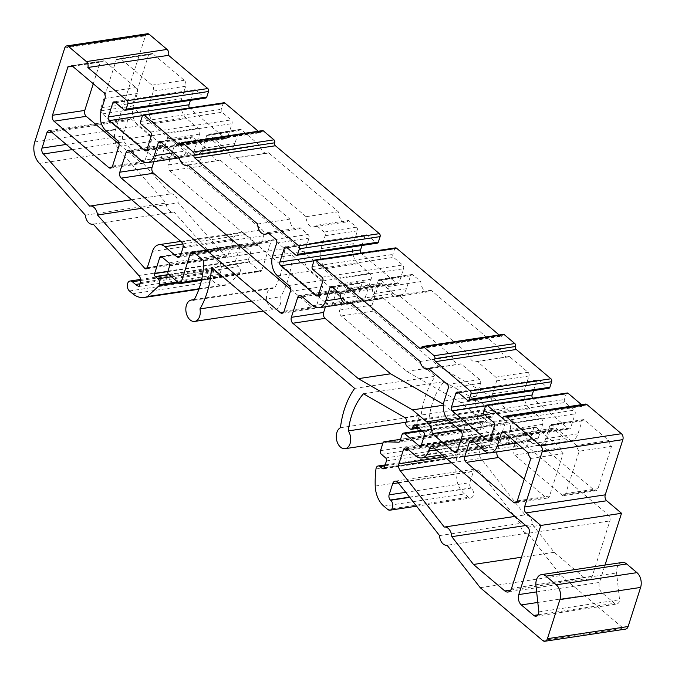 <?xml version="1.0" encoding="UTF-8"?>
<svg xmlns="http://www.w3.org/2000/svg" width="675" height="675" viewBox="0 0 675 675"><rect width="100%" height="100%" fill="white"/><g stroke="black" fill="none" stroke-linecap="round" stroke-linejoin="round"><path stroke-width="0.51" stroke-dasharray="3.38 2.53" d="M622.156 562.477A10.825 7.121 -98.6 0 0 617.169 567.599A10.825 7.121 -98.6 0 0 616.587 572.948L619.549 599.746A5.417 3.561 81.4 0 1 616.748 604.049A5.417 3.561 81.4 0 1 614.478 603.29L602.033 592.768A7.577 4.987 81.4 0 1 599.467 582.424L605.011 565.059M535.891 585.107L616.587 572.948M363.471 393.761L444.167 381.603L485.401 405.371A2.708 1.78 81.4 0 1 486.92 409.396L486.633 410.282A2.708 1.78 -98.6 0 0 487.553 413.977L490.852 416.762A2.708 1.78 -98.6 0 0 491.991 417.142A2.708 1.78 -98.6 0 0 493.231 415.859L493.822 414.02A2.708 1.78 81.4 0 1 495.07 412.737A2.708 1.78 81.4 0 1 496.201 413.117L504.107 419.799A2.708 1.78 81.4 0 1 505.027 423.495L502.09 432.7A2.708 1.78 81.4 0 1 500.842 433.983A2.708 1.78 81.4 0 1 499.702 433.603L485.198 421.335A2.708 1.78 -98.6 0 0 484.068 420.955A2.708 1.78 -98.6 0 0 482.819 422.238L480.735 428.76A2.708 1.78 81.4 0 1 479.495 430.043A2.708 1.78 81.4 0 1 479.275 430.051L465.092 429.595A2.708 1.78 -98.6 0 0 464.881 429.604A2.708 1.78 -98.6 0 0 463.632 430.886L461.211 438.488A2.708 1.78 -98.6 0 0 462.122 442.184L466.408 445.812A2.168 1.426 81.4 0 1 467.142 448.765L464.94 455.667A2.168 1.426 81.4 0 1 463.944 456.688A2.168 1.426 81.4 0 1 463.033 456.393L460.688 454.402A4.328 2.843 -98.6 0 0 458.873 453.803A4.328 2.843 -98.6 0 0 456.874 455.853A4.328 2.843 -98.6 0 0 456.671 456.798A77.65 51.047 -98.6 0 0 455.929 473.892A21.659 14.234 -98.6 0 0 464.484 493.948L468.425 497.281A5.417 3.561 -98.6 0 0 470.694 498.032A5.417 3.561 -98.6 0 0 473.479 493.872A5.417 3.561 -98.6 0 0 471.361 488.076L471.099 487.856A3.788 2.489 81.4 0 1 469.817 482.684L473.369 471.53A5.417 3.561 81.4 0 1 475.867 468.965A5.417 3.561 81.4 0 1 478.82 470.433L520.231 523.437A9.205 6.05 -98.6 0 0 527.732 533.098A9.205 6.05 -98.6 0 0 527.774 533.09L560.933 575.53L623.362 628.332A5.417 3.561 -98.6 0 0 625.632 629.092M147.445 33.75A4.328 2.843 -98.6 0 0 145.446 35.8L115.45 129.794A16.242 10.682 -98.6 0 0 120.167 151.251L166.033 203.023A9.205 6.05 -98.6 0 0 173.492 212.085A9.205 6.05 -98.6 0 0 173.964 211.975L219.459 263.334A5.417 3.561 81.4 0 1 221.029 270.481L219.822 274.286A17.229 11.323 81.4 0 1 216.27 272.312L213.064 269.595A5.417 3.561 -98.6 0 0 210.794 268.844A5.417 3.561 -98.6 0 0 208.297 271.409A5.417 3.561 -98.6 0 0 210.127 278.792L213.427 281.585A28.063 18.444 -98.6 0 0 224.977 285.297A28.063 18.444 -98.6 0 0 228.125 284.377L239.861 273.459L240.157 272.54A4.328 2.843 -98.6 0 0 238.688 266.625L236.056 264.389A2.168 1.426 81.4 0 1 235.322 261.436L240.46 245.337A2.168 1.426 81.4 0 1 241.456 244.308A2.168 1.426 81.4 0 1 242.367 244.612L249.623 250.746A2.168 1.426 81.4 0 1 250.358 253.707L248.594 259.225A2.168 1.426 -98.6 0 0 249.328 262.178L259.883 271.114A2.168 1.426 -98.6 0 0 260.795 271.418A2.168 1.426 -98.6 0 0 261.79 270.388L270.911 241.819A4.328 2.843 81.4 0 1 272.902 239.768A4.328 2.843 81.4 0 1 274.725 240.376L284.47 248.619A71.28 46.862 81.4 0 1 274.539 288.09A10.825 7.121 -98.6 0 0 272.135 287.845A10.825 7.121 -98.6 0 0 267.148 292.975A10.825 7.121 -98.6 0 0 268.177 304.29A10.825 7.121 -98.6 0 0 275.366 309.268A10.825 7.121 -98.6 0 0 280.344 304.138A10.825 7.121 -98.6 0 0 280.657 296.738A83.194 54.692 -98.6 0 0 292.241 255.192L435.358 376.253A83.194 54.692 -98.6 0 0 425.09 397.153A83.194 54.692 -98.6 0 0 421.132 415.564A10.825 7.121 -98.6 0 0 417.597 420.23A10.825 7.121 -98.6 0 0 418.618 431.544A10.825 7.121 -98.6 0 0 425.807 436.523A10.825 7.121 -98.6 0 0 430.793 431.392A10.825 7.121 -98.6 0 0 428.996 418.745A71.28 46.862 81.4 0 1 432.346 403.287A71.28 46.862 81.4 0 1 444.167 381.603M406.012 422.212L428.996 418.745M340.436 427.722L421.132 415.564M251.488 301.134L280.657 296.738M398.782 295.11A9.205 6.05 81.4 0 1 396.065 296.663A9.205 6.05 81.4 0 1 388.555 286.462L380.641 279.762A2.708 1.78 -98.6 0 0 379.502 279.382A2.708 1.78 -98.6 0 0 378.253 280.665L374.144 293.549A14.622 9.61 81.4 0 1 367.411 300.468A14.622 9.61 81.4 0 1 361.268 298.434L349.886 288.799A4.328 2.843 -98.6 0 0 348.072 288.2A4.328 2.843 -98.6 0 0 346.073 290.25L339.761 310.027A4.328 2.843 -98.6 0 0 341.229 315.942L406.747 371.36L460.924 402.587L475.065 414.543A14.622 9.61 81.4 0 1 480.71 426.33L502.158 444.471A4.328 2.843 -98.6 0 0 503.972 445.078A4.328 2.843 -98.6 0 0 505.972 443.028L510.376 429.224A4.328 2.843 -98.6 0 0 508.908 423.309L497.526 413.682A14.622 9.61 81.4 0 1 492.581 393.727L496.69 380.852A2.708 1.78 -98.6 0 0 495.779 377.156L477.124 361.378A9.205 6.05 81.4 0 1 475.833 361.8A9.205 6.05 81.4 0 1 468.577 354.139L398.782 295.11L431.055 290.242A9.205 6.05 81.4 0 1 428.347 291.802A9.205 6.05 81.4 0 1 420.837 281.593L412.914 274.894A2.708 1.78 -98.6 0 0 411.775 274.523A2.708 1.78 -98.6 0 0 410.535 275.797L406.418 288.681A14.622 9.61 81.4 0 1 399.693 295.599A14.622 9.61 81.4 0 1 393.55 293.566L382.168 283.939A4.328 2.843 -98.6 0 0 380.346 283.331A4.328 2.843 -98.6 0 0 378.354 285.39L372.043 305.168A4.328 2.843 -98.6 0 0 373.503 311.082L439.02 366.5L493.197 397.718L507.338 409.683A14.622 9.61 81.4 0 1 512.983 421.47L534.431 439.611A4.328 2.843 -98.6 0 0 536.254 440.21A4.328 2.843 -98.6 0 0 538.245 438.159L542.649 424.364A4.328 2.843 -98.6 0 0 541.19 418.449L529.808 408.822A14.622 9.61 81.4 0 1 524.863 388.868L528.972 375.983A2.708 1.78 -98.6 0 0 528.053 372.288L509.406 356.51A9.205 6.05 81.4 0 1 508.115 356.94A9.205 6.05 81.4 0 1 500.85 349.279L431.055 290.242M388.555 286.462L420.837 281.593M406.747 371.36L439.02 366.5M460.924 402.587L493.197 397.718M480.71 426.33L512.983 421.47M477.124 361.378L509.406 356.51M468.577 354.139L500.85 349.279M594.169 490.143A4.328 2.843 -98.6 0 0 595.991 490.742A4.328 2.843 -98.6 0 0 597.983 488.692L611.508 446.318A9.205 6.05 81.4 0 1 608.732 440.53L584.474 420.01A2.708 1.78 -98.6 0 0 583.335 419.631A2.708 1.78 -98.6 0 0 582.086 420.913L577.977 433.797A14.622 9.61 81.4 0 1 571.252 440.716A14.622 9.61 81.4 0 1 565.11 438.682L553.728 429.055A4.328 2.843 -98.6 0 0 551.905 428.448A4.328 2.843 -98.6 0 0 549.914 430.498L545.51 444.302A4.328 2.843 -98.6 0 0 546.969 450.217L594.169 490.143L561.895 495.003A4.328 2.843 -98.6 0 0 563.709 495.61A4.328 2.843 -98.6 0 0 565.709 493.56L579.226 451.187L611.508 446.318M579.226 451.187A9.205 6.05 81.4 0 1 576.458 445.399L608.732 440.53M576.458 445.399L552.192 424.87A2.708 1.78 -98.6 0 0 551.053 424.499A2.708 1.78 -98.6 0 0 549.813 425.782L545.695 438.657A14.622 9.61 81.4 0 1 538.971 445.584A14.622 9.61 81.4 0 1 532.828 443.542L521.446 433.915A4.328 2.843 -98.6 0 0 519.623 433.316A4.328 2.843 -98.6 0 0 517.632 435.367L513.228 449.162A4.328 2.843 -98.6 0 0 514.696 455.077L561.895 495.003M148.787 54.329A4.328 2.843 -98.6 0 0 148.593 54.818L133.178 103.123A4.328 2.843 -98.6 0 0 134.646 109.038L189.413 155.36A4.328 2.843 -98.6 0 0 191.236 155.967A4.328 2.843 -98.6 0 0 193.227 153.917L199.538 134.131A4.328 2.843 -98.6 0 0 198.07 128.216L186.688 118.589A14.622 9.61 81.4 0 1 181.752 98.634L185.709 86.214A4.328 2.843 -98.6 0 0 184.25 80.3L152.55 53.494A9.205 6.05 81.4 0 1 150.483 54.43A9.205 6.05 81.4 0 1 148.787 54.329L116.513 59.189A4.328 2.843 -98.6 0 0 116.319 59.687L100.904 107.983A4.328 2.843 -98.6 0 0 102.364 113.898L157.132 160.228A4.328 2.843 -98.6 0 0 158.954 160.827A4.328 2.843 -98.6 0 0 160.945 158.777L167.257 138.999A4.328 2.843 -98.6 0 0 165.797 133.085L154.415 123.457A14.622 9.61 81.4 0 1 149.47 103.503L153.436 91.083A4.328 2.843 -98.6 0 0 151.968 85.168L120.268 58.354L152.55 53.494M120.268 58.354A9.205 6.05 81.4 0 1 118.209 59.29A9.205 6.05 81.4 0 1 116.513 59.189M241.363 129.777A2.708 1.78 -98.6 0 0 240.224 129.406A2.708 1.78 -98.6 0 0 238.975 130.688L234.866 143.564A14.622 9.61 81.4 0 1 228.133 150.491A14.622 9.61 81.4 0 1 221.991 148.449L210.608 138.822A4.328 2.843 -98.6 0 0 208.794 138.223A4.328 2.843 -98.6 0 0 206.795 140.273L200.483 160.051A4.328 2.843 -98.6 0 0 201.952 165.966L360.965 300.476A4.328 2.843 -98.6 0 0 362.787 301.075A4.328 2.843 -98.6 0 0 364.787 299.025L371.098 279.248A4.328 2.843 -98.6 0 0 369.63 273.333L358.248 263.706A14.622 9.61 81.4 0 1 353.303 243.751L357.413 230.867A2.708 1.78 -98.6 0 0 356.501 227.171L348.578 220.472A9.205 6.05 81.4 0 1 345.87 222.033A9.205 6.05 81.4 0 1 338.361 211.832L268.566 152.795A9.205 6.05 81.4 0 1 267.275 153.217A9.205 6.05 81.4 0 1 260.01 145.555L241.363 129.777L209.081 134.646A2.708 1.78 -98.6 0 0 207.942 134.266A2.708 1.78 -98.6 0 0 206.693 135.548L202.584 148.432A14.622 9.61 81.4 0 1 195.86 155.351A14.622 9.61 81.4 0 1 189.717 153.318L178.335 143.691A4.328 2.843 -98.6 0 0 176.512 143.083A4.328 2.843 -98.6 0 0 174.521 145.133L168.21 164.919A4.328 2.843 -98.6 0 0 169.67 170.826L328.691 305.336A4.328 2.843 -98.6 0 0 330.514 305.944A4.328 2.843 -98.6 0 0 332.505 303.893L338.816 284.108A4.328 2.843 -98.6 0 0 337.357 278.201L325.974 268.574A14.622 9.61 81.4 0 1 321.03 248.619L325.139 235.735A2.708 1.78 -98.6 0 0 324.219 232.04L316.305 225.34L348.578 220.472M316.305 225.34A9.205 6.05 81.4 0 1 313.588 226.901A9.205 6.05 81.4 0 1 306.079 216.692L338.361 211.832M306.079 216.692L236.284 157.655L268.566 152.795M236.284 157.655A9.205 6.05 81.4 0 1 234.993 158.085A9.205 6.05 81.4 0 1 227.737 150.424L260.01 145.555M227.737 150.424L209.081 134.646M170.336 193.961A9.205 6.05 81.4 0 1 170.75 193.877A9.205 6.05 81.4 0 1 178.2 202.838L225.399 256.112A2.708 1.78 -98.6 0 0 226.766 256.719A2.708 1.78 -98.6 0 0 228.015 255.437L233.204 239.195A14.082 9.256 81.4 0 1 239.684 232.529A14.082 9.256 81.4 0 1 245.599 234.487L257.47 244.536A4.328 2.843 -98.6 0 0 259.293 245.143A4.328 2.843 -98.6 0 0 261.284 243.084L263.647 235.685A4.328 2.843 -98.6 0 0 262.187 229.77L131.414 119.154A4.328 2.843 -98.6 0 0 129.6 118.555A4.328 2.843 -98.6 0 0 127.6 120.606L122.715 135.928A4.328 2.843 -98.6 0 0 124.133 141.809L170.336 193.961L89.64 206.12M513.894 435.088A4.328 2.843 -98.6 0 0 512.072 434.489A4.328 2.843 -98.6 0 0 510.081 436.539L509.347 438.834A14.622 9.61 81.4 0 1 502.622 445.762A14.622 9.61 81.4 0 1 496.479 443.72L487.839 436.421A4.328 2.843 -98.6 0 0 486.025 435.814A4.328 2.843 -98.6 0 0 484.026 437.864L479.63 451.668A5.417 3.561 -98.6 0 0 480.777 458.342L524.964 514.898A9.205 6.05 81.4 0 1 524.981 514.898A9.205 6.05 81.4 0 1 532.482 524.517L554.183 552.302L585.537 578.812A7.577 4.987 -98.6 0 0 588.718 579.867A7.577 4.987 -98.6 0 0 592.211 576.281L609.871 520.948A4.328 2.843 -98.6 0 0 608.403 515.033L513.894 435.088L433.198 447.247M361.969 245.472L364.964 236.09A2.708 1.78 81.4 0 1 366.213 234.807A2.708 1.78 81.4 0 1 367.352 235.187L376.422 242.857A2.168 1.426 -98.6 0 0 377.333 243.16M395.609 247.868A2.168 1.426 -98.6 0 0 394.605 248.898L392.85 254.416A2.168 1.426 -98.6 0 0 393.576 257.369L402.654 265.047A2.708 1.78 81.4 0 1 403.566 268.743L399.161 282.538A2.708 1.78 81.4 0 1 397.921 283.821A2.708 1.78 81.4 0 1 396.782 283.449L361.479 253.589A2.708 1.78 81.4 0 1 361.032 253.083M503.339 334.327A2.168 1.426 -98.6 0 0 502.343 335.348A2.168 1.426 81.4 0 1 501.348 336.378A2.168 1.426 81.4 0 1 500.437 336.074L499.12 334.96M533.528 390.589L536.524 381.206A2.708 1.78 81.4 0 1 537.773 379.924A2.708 1.78 81.4 0 1 538.912 380.303L547.982 387.973A2.168 1.426 -98.6 0 0 548.893 388.277M567.16 392.985A2.168 1.426 -98.6 0 0 566.165 394.006L564.401 399.532A2.168 1.426 -98.6 0 0 565.135 402.486L574.206 410.164A2.708 1.78 81.4 0 1 575.125 413.859L570.721 427.655A2.708 1.78 81.4 0 1 569.472 428.937A2.708 1.78 81.4 0 1 568.333 428.558L533.039 398.697A2.708 1.78 81.4 0 1 532.583 398.191M585.267 404.089A4.328 2.843 -98.6 0 0 583.267 406.139L581.513 404.654M190.418 100.364L193.413 90.973A2.708 1.78 81.4 0 1 194.653 89.691A2.708 1.78 81.4 0 1 195.792 90.07L204.871 97.748A2.168 1.426 -98.6 0 0 205.774 98.044M224.049 102.752A2.168 1.426 -98.6 0 0 223.054 103.781L221.29 109.299A2.168 1.426 -98.6 0 0 222.024 112.252L231.095 119.931A2.708 1.78 81.4 0 1 232.014 123.626L227.61 137.43A2.708 1.78 81.4 0 1 226.361 138.713A2.708 1.78 81.4 0 1 225.222 138.333L189.92 108.472A2.708 1.78 81.4 0 1 189.472 107.966M262.507 130.613A2.168 1.426 -98.6 0 0 261.503 131.633A2.168 1.426 81.4 0 1 260.508 132.663A2.168 1.426 81.4 0 1 259.597 132.359L258.28 131.245M39.471 163.409L120.167 151.251M85.337 215.182L166.033 203.023M93.277 224.142L173.964 211.975M138.763 275.493L219.459 263.334M139.126 286.445L219.822 274.286M139.961 283.812L216.27 272.312M132.73 293.743L213.427 281.585M199.066 288.757L228.125 284.377M178.512 282.698L239.861 273.459M203.774 260.786L284.47 248.619M193.843 300.257L274.539 288.09M211.545 267.351L292.241 255.192M354.662 388.412L435.358 376.253M404.713 417.53L485.401 405.371M439.535 535.596L520.231 523.437M527.732 533.098L447.078 545.257L527.774 533.09M480.237 587.689L560.933 575.53M538.852 611.904L619.549 599.746M502.571 418.306L583.267 406.139M514.958 516.409L524.964 514.898L514.958 516.409M525.741 525.53L532.482 524.517M521.471 557.229L554.183 552.302M350.359 302.4L382.641 297.54A9.205 6.05 81.4 0 1 379.932 299.101A9.205 6.05 81.4 0 1 372.423 288.892L364.5 282.192A2.708 1.78 -98.6 0 0 363.361 281.812A2.708 1.78 -98.6 0 0 362.112 283.095L358.003 295.979A14.622 9.61 81.4 0 1 351.278 302.898A14.622 9.61 81.4 0 1 345.136 300.864L333.754 291.237A4.328 2.843 -98.6 0 0 331.931 290.63A4.328 2.843 -98.6 0 0 329.94 292.68L325.434 306.796M340.141 293.752L372.423 288.892M443.467 404.257L458.924 416.981A14.622 9.61 81.4 0 1 464.569 428.76L486.017 446.909A4.328 2.843 -98.6 0 0 487.839 447.508A4.328 2.843 -98.6 0 0 489.831 445.458L494.235 431.654A4.328 2.843 -98.6 0 0 492.767 425.748L481.385 416.121A14.622 9.61 81.4 0 1 476.44 396.166L480.558 383.282A2.708 1.78 -98.6 0 0 479.638 379.586L460.983 363.808A9.205 6.05 81.4 0 1 459.7 364.23A9.205 6.05 81.4 0 1 452.436 356.577L382.641 297.54M443.374 405.228L444.783 405.017M459.253 429.562L464.569 428.76M428.709 368.668L460.983 363.808M420.154 361.437L452.436 356.577M141.758 208.322L178.2 202.838M72.343 149.605L124.133 141.809M524.197 479.199L545.754 497.433A4.328 2.843 -98.6 0 0 547.577 498.04A4.328 2.843 -98.6 0 0 549.568 495.99L563.093 453.617A9.205 6.05 81.4 0 1 560.317 447.829L536.051 427.309A2.708 1.78 -98.6 0 0 534.921 426.929A2.708 1.78 -98.6 0 0 533.672 428.212L529.563 441.096A14.622 9.61 81.4 0 1 522.83 448.014A14.622 9.61 81.4 0 1 516.687 445.981L505.305 436.345A4.328 2.843 -98.6 0 0 503.483 435.746A4.328 2.843 -98.6 0 0 501.491 437.797L497.087 451.6A4.328 2.843 -98.6 0 0 497.002 451.904M530.812 458.477L563.093 453.617M528.036 452.689L560.317 447.829M68.091 66.487L100.372 61.619A4.328 2.843 -98.6 0 0 100.178 62.117L93.268 83.767M119.07 144.113L140.991 162.658A4.328 2.843 -98.6 0 0 142.813 163.257A4.328 2.843 -98.6 0 0 144.813 161.207L151.124 141.429A4.328 2.843 -98.6 0 0 149.656 135.515L138.274 125.887A14.622 9.61 81.4 0 1 133.329 105.933L137.295 93.513A4.328 2.843 -98.6 0 0 135.827 87.598L104.136 60.784A9.205 6.05 81.4 0 1 102.068 61.729A9.205 6.05 81.4 0 1 100.372 61.619M71.854 65.652L104.136 60.784M290.63 289.229L312.55 307.775A4.328 2.843 -98.6 0 0 314.373 308.374A4.328 2.843 -98.6 0 0 316.364 306.323L322.675 286.546A4.328 2.843 -98.6 0 0 321.216 280.631L309.833 271.004A14.622 9.61 81.4 0 1 304.889 251.049L308.998 238.165A2.708 1.78 -98.6 0 0 308.078 234.47L300.164 227.77A9.205 6.05 81.4 0 1 297.447 229.331A9.205 6.05 81.4 0 1 289.938 219.122L220.143 160.093A9.205 6.05 81.4 0 1 218.86 160.515A9.205 6.05 81.4 0 1 211.596 152.854L192.94 137.076A2.708 1.78 -98.6 0 0 191.801 136.696A2.708 1.78 -98.6 0 0 190.561 137.978L186.443 150.863A14.622 9.61 81.4 0 1 179.719 157.781A14.622 9.61 81.4 0 1 173.576 155.748L162.194 146.121A4.328 2.843 -98.6 0 0 160.372 145.513A4.328 2.843 -98.6 0 0 158.38 147.572L153.875 161.679M267.882 232.639L300.164 227.77M257.664 223.99L289.938 219.122M187.869 164.953L220.143 160.093M179.314 157.722L211.596 152.854M375.975 468.965L456.671 456.798M129.431 290.959L210.127 278.792M380.641 279.762L412.914 274.894M378.253 280.665L410.535 275.797M374.144 293.549L406.418 288.681M361.268 298.434L393.55 293.566M349.886 288.799L382.168 283.939M346.073 290.25L378.354 285.39M339.761 310.027L372.043 305.168M341.229 315.942L373.503 311.082M475.065 414.543L507.338 409.683M502.158 444.471L534.431 439.611M505.972 443.028L538.245 438.159M510.376 429.224L542.649 424.364M508.908 423.309L541.19 418.449M497.526 413.682L529.808 408.822M492.581 393.727L524.863 388.868M496.69 380.852L528.972 375.983M495.779 377.156L528.053 372.288M565.709 493.56L597.983 488.692M552.192 424.87L584.474 420.01M549.813 425.782L582.086 420.913M545.695 438.657L577.977 433.797M532.828 443.542L565.11 438.682M521.446 433.915L553.728 429.055M517.632 435.367L549.914 430.498M513.228 449.162L545.51 444.302M514.696 455.077L546.969 450.217M116.319 59.687L148.593 54.818M100.904 107.983L133.178 103.123M102.364 113.898L134.646 109.038M157.132 160.228L189.413 155.36M160.945 158.777L193.227 153.917M167.257 138.999L199.538 134.131M165.797 133.085L198.07 128.216M154.415 123.457L186.688 118.589M149.47 103.503L181.752 98.634M153.436 91.083L185.709 86.214M151.968 85.168L184.25 80.3M206.693 135.548L238.975 130.688M202.584 148.432L234.866 143.564M189.717 153.318L221.991 148.449M178.335 143.691L210.608 138.822M174.521 145.133L206.795 140.273M168.21 164.919L200.483 160.051M169.67 170.826L201.952 165.966M328.691 305.336L360.965 300.476M332.505 303.893L364.787 299.025M338.816 284.108L371.098 279.248M337.357 278.201L369.63 273.333M325.974 268.574L358.248 263.706M321.03 248.619L353.303 243.751M325.139 235.735L357.413 230.867M324.219 232.04L356.501 227.171M287.204 247.809L364.964 236.09M286.656 247.345L367.352 235.187M295.726 255.023L376.422 242.857M180.807 143.792L261.503 131.633M180.596 144.264L259.597 132.359M142.357 115.94L223.054 103.781M140.594 121.458L221.29 109.299M141.328 124.419L222.024 112.252M150.398 132.089L231.095 119.931M151.318 135.785L232.014 123.626M146.914 149.588L227.61 137.43M146.644 150.171L225.222 138.333M142.484 115.619L189.92 108.472M115.644 102.693L193.413 90.973M115.096 102.229L195.792 90.07M124.175 109.907L204.871 97.748M64.749 47.959L145.446 35.8M34.754 141.953L115.45 129.794M140.332 282.648L221.029 270.481M140.645 280.513L213.064 269.595M177.635 281.956L240.157 272.54M171.475 276.75L238.688 266.625M168.843 274.523L236.056 264.389M167.839 271.603L235.322 261.436M162.11 257.141L240.46 245.337M161.671 256.77L242.367 244.612M168.927 262.913L249.623 250.746M169.661 265.866L250.358 253.707M167.898 271.384L248.594 259.225M168.632 274.345L249.328 262.178M179.187 283.272L259.883 271.114M201.673 279.45L261.79 270.388M194.898 253.277L270.911 241.819M194.029 252.534L274.725 240.376M406.223 421.563L486.92 409.396M405.937 422.44L486.633 410.282M406.856 426.136L487.553 413.977M410.155 428.929L490.852 416.762M417.817 427.224L493.231 415.859M416.053 425.739L493.822 414.02M415.513 425.275L496.201 413.117M423.411 431.958L504.107 419.799M424.33 435.653L505.027 423.495M421.394 444.859L502.09 432.7M421.124 445.441L499.702 433.603M422.094 430.844L485.198 421.335M402.123 434.396L482.819 422.238M400.039 440.918L480.735 428.76M399.001 442.15L479.275 430.051M464.881 429.604L400.562 439.298L465.092 429.595M382.936 443.045L463.632 430.886M380.514 450.647L461.211 438.488M381.426 454.343L462.122 442.184M385.712 457.971L466.408 445.812M386.446 460.924L467.142 448.765M384.244 467.826L464.94 455.667M384.033 468.298L463.033 456.393M384.885 465.826L460.688 454.402M375.233 486.051L455.929 473.892M383.788 506.107L464.484 493.948M387.728 509.439L468.425 497.281M409.666 497.374L471.361 488.076M409.489 497.138L471.099 487.856M405.734 492.337L469.817 482.684M398.317 482.844L473.369 471.53M398.123 482.591L478.82 470.433M542.666 640.499L623.362 628.332M538.009 614.815L614.478 603.29M537.806 602.446L602.033 592.768M536.642 591.891L599.467 582.424M485.468 406.173L566.165 394.006M483.705 411.691L564.401 399.532M484.439 414.644L565.135 402.486M493.509 422.322L574.206 410.164M494.429 426.018L575.125 413.859M490.025 439.813L570.721 427.655M489.755 440.404L568.333 428.558M485.603 405.852L533.039 398.697M458.755 392.926L536.524 381.206M458.215 392.462L538.912 380.303M467.286 400.132L547.982 387.973M421.647 347.515L502.343 335.348M421.436 347.979L500.437 336.074M313.909 261.056L394.605 248.898M312.154 266.574L392.85 254.416M312.879 269.527L393.576 257.369M321.958 277.206L402.654 265.047M322.869 280.901L403.566 268.743M318.465 294.705L399.161 282.538M318.195 295.287L396.782 283.449M314.044 260.736L361.479 253.589M434.076 447.989L510.081 436.539M436.269 449.845L509.347 438.834M415.783 455.887L496.479 443.72M407.143 448.58L487.839 436.421M408.021 449.322L484.026 437.864M444.648 456.933L479.63 451.668M451.524 462.755L480.777 458.342M510.756 590.085L585.537 578.812M511.515 588.44L592.211 576.281M529.175 533.107L609.871 520.948M527.707 527.192L608.403 515.033M332.218 287.052L364.5 282.192M332.767 287.516L362.112 283.095M341.018 298.536L358.003 295.979M312.854 305.724L345.136 300.864M301.472 296.097L333.754 291.237M302.349 296.84L329.94 292.68M447.053 418.762L458.924 416.981M457.118 451.263L486.017 446.909M457.549 450.326L489.831 445.458M461.953 436.523L494.235 431.654M460.493 430.608L492.767 425.748M449.111 420.981L481.385 416.121M444.167 401.026L476.44 396.166M448.276 388.142L480.558 383.282M447.365 384.446L479.638 379.586M147.209 267.899L225.399 256.112M147.319 267.595L228.015 255.437M152.508 251.353L233.204 239.195M182.815 243.953L245.599 234.487M180.157 256.188L257.47 244.536M180.588 255.251L261.284 243.084M182.95 247.843L263.647 235.685M181.491 241.928L262.187 229.77M50.718 131.313L131.414 119.154M51.595 132.055L127.6 120.606M66.234 144.442L122.715 135.928M517.286 500.85L549.568 495.99M516.856 501.795L545.754 497.433M503.778 432.169L536.051 427.309M504.326 432.633L533.672 428.212M516.628 443.036L529.563 441.096M484.414 450.841L516.687 445.981M473.032 441.214L505.305 436.345M473.901 441.956L501.491 437.797M488.624 452.874L497.087 451.6M72.588 66.277L100.178 62.117M112.101 167.012L140.991 162.658M112.531 166.075L144.813 161.207M118.842 146.289L151.124 141.429M117.374 140.383L149.656 135.515M106 130.756L138.274 125.887M101.056 110.793L133.329 105.933M105.013 98.373L137.295 93.513M103.553 92.467L135.827 87.598M161.207 142.408L190.561 137.978M160.667 141.944L192.94 137.076M173.517 152.812L186.443 150.863M141.294 160.616L173.576 155.748M129.912 150.981L162.194 146.121M130.79 151.723L158.38 147.572M283.652 312.128L312.55 307.775M284.091 311.192L316.364 306.323M290.402 291.406L322.675 286.546M288.934 285.491L321.216 280.631M277.552 275.864L309.833 271.004M272.607 255.909L304.889 251.049M276.716 243.034L308.998 238.165M275.805 239.338L308.078 234.47M382.961 442.977L425.807 436.523M263.25 311.091L275.366 309.268M396.065 296.663L428.347 291.802M379.502 279.382L411.775 274.523M367.411 300.468L399.693 295.599M348.072 288.2L380.346 283.331M503.972 445.078L536.254 440.21M475.833 361.8L508.115 356.94M563.709 495.61L595.991 490.742M551.053 424.499L583.335 419.631M538.971 445.584L571.252 440.716M519.623 433.316L551.905 428.448M158.954 160.827L191.236 155.967M118.209 59.29L150.483 54.43M207.942 134.266L240.224 129.406M195.86 155.351L228.133 150.491M176.512 143.083L208.794 138.223M330.514 305.944L362.787 301.075M313.588 226.901L345.87 222.033M234.993 158.085L267.275 153.217M285.517 246.966L366.213 234.807M179.812 144.821L260.508 132.663M145.665 150.871L226.361 138.713M113.957 101.858L194.653 89.691M93.293 224.168L173.492 212.085M140.569 279.425L210.794 268.844M198.906 289.229L224.977 285.297M160.76 256.466L241.456 244.308M201.471 280.353L260.795 271.418M192.206 251.927L272.902 239.768M194.223 299.59L272.135 287.845M418.913 428.152L491.991 417.142M414.374 424.896L495.07 412.737M420.145 446.141L500.842 433.983M421.546 430.38L484.068 420.955M398.798 442.201L479.495 430.043M383.248 468.847L463.944 456.688M385.18 464.906L458.873 453.803M416.559 506.191L470.694 498.032M395.17 481.132L475.867 468.965M536.051 616.208L616.748 604.049M488.776 441.096L569.472 428.937M457.076 392.082L537.773 379.924M420.652 348.536L501.348 336.378M317.225 295.988L397.921 283.821M431.376 446.648L512.072 434.489M442.201 454.866L502.622 445.762M405.329 447.981L486.025 435.814M508.022 592.034L588.718 579.867M351.515 303.379L379.932 299.101M331.079 286.681L363.361 281.812M345.608 303.75L351.278 302.898M299.649 295.498L331.931 290.63M455.557 452.377L487.839 447.508M428.937 368.871L459.7 364.23M131.642 199.766L170.75 193.877M146.07 268.878L226.766 256.719M180.858 241.397L239.684 232.529M178.597 257.302L259.293 245.143M48.904 130.714L129.6 118.555M515.295 502.9L547.577 498.04M502.639 431.789L534.921 426.929M471.209 440.606L503.483 435.746M110.54 168.126L142.813 163.257M72.478 66.184L102.068 61.729M159.528 141.564L191.801 136.696M128.098 150.382L160.372 145.513M282.091 313.242L314.373 308.374M269.038 233.609L297.447 229.331M188.097 165.147L218.86 160.515"/><path stroke-width="1.01" d="M199.96 308.905A83.194 54.692 -98.6 0 0 211.545 267.351L354.662 388.412A83.194 54.692 -98.6 0 0 344.393 409.312A83.194 54.692 -98.6 0 0 340.436 427.722A10.825 7.121 -98.6 0 0 336.901 432.388A10.825 7.121 -98.6 0 0 337.922 443.703A10.825 7.121 -98.6 0 0 345.111 448.681A10.825 7.121 -98.6 0 0 350.097 443.551A10.825 7.121 -98.6 0 0 348.3 430.903A71.28 46.862 81.4 0 1 351.65 415.446A71.28 46.862 81.4 0 1 363.471 393.761L404.713 417.53A2.708 1.78 81.4 0 1 406.223 421.563L405.937 422.44A2.708 1.78 -98.6 0 0 406.856 426.136L410.155 428.929A2.708 1.78 -98.6 0 0 411.294 429.3A2.708 1.78 -98.6 0 0 412.535 428.017L413.125 426.178A2.708 1.78 81.4 0 1 414.374 424.896A2.708 1.78 81.4 0 1 415.513 425.275L423.411 431.958A2.708 1.78 81.4 0 1 424.33 435.653L421.394 444.859A2.708 1.78 81.4 0 1 420.145 446.141A2.708 1.78 81.4 0 1 419.006 445.762L404.502 433.493A2.708 1.78 -98.6 0 0 403.372 433.114A2.708 1.78 -98.6 0 0 402.123 434.396L400.039 440.918A2.708 1.78 81.4 0 1 398.798 442.201A2.708 1.78 81.4 0 1 398.579 442.209L384.396 441.754A2.708 1.78 -98.6 0 0 384.185 441.762A2.708 1.78 -98.6 0 0 382.936 443.045L380.514 450.647A2.708 1.78 -98.6 0 0 381.426 454.343L385.712 457.971A2.168 1.426 81.4 0 1 386.446 460.924L384.244 467.826A2.168 1.426 81.4 0 1 383.248 468.847A2.168 1.426 81.4 0 1 382.337 468.551L379.991 466.568A4.328 2.843 -98.6 0 0 378.177 465.961A4.328 2.843 -98.6 0 0 376.177 468.011A4.328 2.843 -98.6 0 0 375.975 468.965A77.65 51.047 -98.6 0 0 375.233 486.051A21.659 14.234 -98.6 0 0 383.788 506.107L387.728 509.439A5.417 3.561 -98.6 0 0 389.998 510.19A5.417 3.561 -98.6 0 0 392.791 506.031A5.417 3.561 -98.6 0 0 390.665 500.234L390.403 500.015A3.788 2.489 81.4 0 1 389.121 494.843L392.673 483.688A5.417 3.561 81.4 0 1 395.17 481.132A5.417 3.561 81.4 0 1 398.123 482.591L439.535 535.596A9.205 6.05 -98.6 0 0 447.036 545.257A9.205 6.05 -98.6 0 0 447.078 545.257L480.237 587.689L542.666 640.499A5.417 3.561 -98.6 0 0 544.936 641.25A5.417 3.561 -98.6 0 0 547.433 638.685L559.913 599.586A10.825 7.121 -98.6 0 0 556.251 584.803L546.008 576.146A10.825 7.121 -98.6 0 0 541.46 574.636A10.825 7.121 -98.6 0 0 536.473 579.758A10.825 7.121 -98.6 0 0 535.891 585.107L538.852 611.904A5.417 3.561 81.4 0 1 536.051 616.208A5.417 3.561 81.4 0 1 533.782 615.457L521.336 604.927A7.577 4.987 81.4 0 1 518.771 594.582L540.835 525.445L526.011 512.907A4.328 2.843 81.4 0 1 524.551 506.993L542.168 451.786A4.328 2.843 -98.6 0 0 540.7 445.88L506.385 416.855A4.328 2.843 -98.6 0 0 504.571 416.247A4.328 2.843 -98.6 0 0 502.571 418.306L487.375 405.447A2.168 1.426 -98.6 0 0 486.464 405.143A2.168 1.426 -98.6 0 0 485.468 406.173L483.705 411.691A2.168 1.426 -98.6 0 0 484.439 414.644L493.509 422.322A2.708 1.78 81.4 0 1 494.429 426.018L490.025 439.813A2.708 1.78 81.4 0 1 488.776 441.096A2.708 1.78 81.4 0 1 487.637 440.724L452.343 410.864A2.708 1.78 81.4 0 1 451.423 407.168L455.827 393.365A2.708 1.78 81.4 0 1 457.076 392.082A2.708 1.78 81.4 0 1 458.215 392.462L467.286 400.132A2.168 1.426 -98.6 0 0 468.197 400.435A2.168 1.426 -98.6 0 0 469.193 399.414L470.956 393.888A2.168 1.426 -98.6 0 0 470.222 390.935L435.577 361.631A2.168 1.426 81.4 0 1 434.843 358.678A2.168 1.426 -98.6 0 0 434.118 355.717L423.554 346.79A2.168 1.426 -98.6 0 0 422.651 346.486A2.168 1.426 -98.6 0 0 421.647 347.515A2.168 1.426 81.4 0 1 420.652 348.536A2.168 1.426 81.4 0 1 419.74 348.241L315.816 260.331A2.168 1.426 -98.6 0 0 314.913 260.027A2.168 1.426 -98.6 0 0 313.909 261.056L312.154 266.574A2.168 1.426 -98.6 0 0 312.879 269.527L321.958 277.206A2.708 1.78 81.4 0 1 322.869 280.901L318.465 294.705A2.708 1.78 81.4 0 1 317.225 295.988A2.708 1.78 81.4 0 1 316.086 295.608L280.783 265.748A2.708 1.78 81.4 0 1 279.863 262.052L284.268 248.248A2.708 1.78 81.4 0 1 285.517 246.966A2.708 1.78 81.4 0 1 286.656 247.345L295.726 255.023A2.168 1.426 -98.6 0 0 296.637 255.319A2.168 1.426 -98.6 0 0 297.633 254.298L299.396 248.78A2.168 1.426 -98.6 0 0 298.662 245.818L194.738 157.916A2.168 1.426 81.4 0 1 194.012 154.955A2.168 1.426 -98.6 0 0 193.278 152.002L182.714 143.075A2.168 1.426 -98.6 0 0 181.811 142.771A2.168 1.426 -98.6 0 0 180.807 143.792A2.168 1.426 81.4 0 1 179.812 144.821A2.168 1.426 81.4 0 1 178.9 144.518L144.264 115.214A2.168 1.426 -98.6 0 0 143.353 114.919A2.168 1.426 -98.6 0 0 142.357 115.94L140.594 121.458A2.168 1.426 -98.6 0 0 141.328 124.419L150.398 132.089A2.708 1.78 81.4 0 1 151.318 135.785L146.914 149.588A2.708 1.78 81.4 0 1 145.665 150.871A2.708 1.78 81.4 0 1 144.526 150.491L109.223 120.631A2.708 1.78 81.4 0 1 108.312 116.935L112.717 103.132A2.708 1.78 81.4 0 1 113.957 101.858A2.708 1.78 81.4 0 1 115.096 102.229L124.175 109.907A2.168 1.426 -98.6 0 0 125.078 110.211A2.168 1.426 -98.6 0 0 126.082 109.181L127.837 103.663A2.168 1.426 -98.6 0 0 127.111 100.702L87.851 67.5A4.328 2.843 -98.6 0 0 86.383 61.585L68.563 46.516A4.328 2.843 -98.6 0 0 66.749 45.908A4.328 2.843 -98.6 0 0 64.749 47.959L34.754 141.953A16.242 10.682 -98.6 0 0 39.471 163.409L85.337 215.182A9.205 6.05 -98.6 0 0 92.796 224.243A9.205 6.05 -98.6 0 0 93.277 224.142L138.763 275.493A5.417 3.561 81.4 0 1 140.332 282.648L139.126 286.445A17.229 11.323 81.4 0 1 135.574 284.47L132.368 281.753A5.417 3.561 -98.6 0 0 130.098 281.002A5.417 3.561 -98.6 0 0 127.6 283.567A5.417 3.561 -98.6 0 0 129.431 290.959L132.73 293.743A28.063 18.444 -98.6 0 0 144.281 297.456A28.063 18.444 -98.6 0 0 147.428 296.536L159.165 285.618L159.46 284.698A4.328 2.843 -98.6 0 0 157.992 278.783L155.36 276.548A2.168 1.426 81.4 0 1 154.626 273.594L159.764 257.496A2.168 1.426 81.4 0 1 160.76 256.466A2.168 1.426 81.4 0 1 161.671 256.77L168.927 262.913A2.168 1.426 81.4 0 1 169.661 265.866L167.898 271.384A2.168 1.426 -98.6 0 0 168.632 274.345L179.187 283.272A2.168 1.426 -98.6 0 0 180.098 283.576A2.168 1.426 -98.6 0 0 181.094 282.547L190.215 253.986A4.328 2.843 81.4 0 1 192.206 251.927A4.328 2.843 81.4 0 1 194.029 252.534L203.774 260.786A71.28 46.862 81.4 0 1 193.843 300.257A10.825 7.121 -98.6 0 0 191.438 300.012A10.825 7.121 -98.6 0 0 186.452 305.134A10.825 7.121 -98.6 0 0 187.481 316.448A10.825 7.121 -98.6 0 0 194.67 321.427A10.825 7.121 -98.6 0 0 199.657 316.297A10.825 7.121 -98.6 0 0 199.96 308.905L251.488 301.134M348.3 430.903L406.012 422.212M429.384 448.698L428.65 450.993A14.622 9.61 81.4 0 1 421.926 457.92A14.622 9.61 81.4 0 1 415.783 455.887L407.143 448.58A4.328 2.843 -98.6 0 0 405.329 447.981A4.328 2.843 -98.6 0 0 403.329 450.031L398.933 463.826A5.417 3.561 -98.6 0 0 400.081 470.509L444.268 527.057A9.205 6.05 81.4 0 1 444.285 527.057A9.205 6.05 81.4 0 1 451.786 536.676L473.487 564.46L504.841 590.971A7.577 4.987 -98.6 0 0 508.022 592.034A7.577 4.987 -98.6 0 0 511.515 588.44L529.175 533.107A4.328 2.843 -98.6 0 0 527.707 527.192L433.198 447.247A4.328 2.843 -98.6 0 0 431.376 446.648A4.328 2.843 -98.6 0 0 429.384 448.698L434.076 447.989M340.141 293.752L332.218 287.052A2.708 1.78 -98.6 0 0 331.079 286.681A2.708 1.78 -98.6 0 0 329.839 287.963L325.721 300.839A14.622 9.61 81.4 0 1 318.997 307.766A14.622 9.61 81.4 0 1 312.854 305.724L301.472 296.097A4.328 2.843 -98.6 0 0 299.649 295.498A4.328 2.843 -98.6 0 0 297.658 297.548L291.347 317.326A4.328 2.843 -98.6 0 0 292.807 323.241L358.324 378.658L412.501 409.877L426.642 421.841A14.622 9.61 81.4 0 1 432.287 433.628L453.735 451.769A4.328 2.843 -98.6 0 0 455.557 452.377A4.328 2.843 -98.6 0 0 457.549 450.326L461.953 436.523A4.328 2.843 -98.6 0 0 460.493 430.608L449.111 420.981A14.622 9.61 81.4 0 1 444.167 401.026L448.276 388.142A2.708 1.78 -98.6 0 0 447.365 384.446L428.709 368.668A9.205 6.05 81.4 0 1 427.418 369.098A9.205 6.05 81.4 0 1 420.154 361.437L350.359 302.4A9.205 6.05 81.4 0 1 347.65 303.961A9.205 6.05 81.4 0 1 340.141 293.752M97.504 214.996L144.703 268.27A2.708 1.78 -98.6 0 0 146.07 268.878A2.708 1.78 -98.6 0 0 147.319 267.595L152.508 251.353A14.082 9.256 81.4 0 1 158.988 244.688A14.082 9.256 81.4 0 1 164.903 246.653L176.774 256.694A4.328 2.843 -98.6 0 0 178.597 257.302A4.328 2.843 -98.6 0 0 180.588 255.251L182.95 247.843A4.328 2.843 -98.6 0 0 181.491 241.928L50.718 131.313A4.328 2.843 -98.6 0 0 48.904 130.714A4.328 2.843 -98.6 0 0 46.904 132.764L42.019 148.095A4.328 2.843 -98.6 0 0 43.436 153.968L89.64 206.12A9.205 6.05 81.4 0 1 90.053 206.035A9.205 6.05 81.4 0 1 97.504 214.996L141.758 208.322M517.286 500.85L530.812 458.477A9.205 6.05 81.4 0 1 528.036 452.689L503.778 432.169A2.708 1.78 -98.6 0 0 502.639 431.789A2.708 1.78 -98.6 0 0 501.39 433.072L497.281 445.956A14.622 9.61 81.4 0 1 490.556 452.874A14.622 9.61 81.4 0 1 484.414 450.841L473.032 441.214A4.328 2.843 -98.6 0 0 471.209 440.606A4.328 2.843 -98.6 0 0 469.218 442.665L464.813 456.46A4.328 2.843 -98.6 0 0 466.273 462.375L513.472 502.301A4.328 2.843 -98.6 0 0 515.295 502.9A4.328 2.843 -98.6 0 0 517.286 500.85M67.897 66.985L52.481 115.282A4.328 2.843 -98.6 0 0 53.949 121.196L108.717 167.518A4.328 2.843 -98.6 0 0 110.54 168.126A4.328 2.843 -98.6 0 0 112.531 166.075L118.842 146.289A4.328 2.843 -98.6 0 0 117.374 140.383L106 130.756A14.622 9.61 81.4 0 1 101.056 110.793L105.013 98.373A4.328 2.843 -98.6 0 0 103.553 92.467L71.854 65.652A9.205 6.05 81.4 0 1 69.787 66.589A9.205 6.05 81.4 0 1 68.091 66.487A4.328 2.843 -98.6 0 0 67.897 66.985L72.588 66.277M158.279 142.847L154.17 155.722A14.622 9.61 81.4 0 1 147.437 162.65A14.622 9.61 81.4 0 1 141.294 160.616L129.912 150.981A4.328 2.843 -98.6 0 0 128.098 150.382A4.328 2.843 -98.6 0 0 126.098 152.432L119.787 172.209A4.328 2.843 -98.6 0 0 121.255 178.124L280.277 312.635A4.328 2.843 -98.6 0 0 282.091 313.242A4.328 2.843 -98.6 0 0 284.091 311.192L290.402 291.406A4.328 2.843 -98.6 0 0 288.934 285.491L277.552 275.864A14.622 9.61 81.4 0 1 272.607 255.909L276.716 243.034A2.708 1.78 -98.6 0 0 275.805 239.338L267.882 232.639A9.205 6.05 81.4 0 1 265.174 234.191A9.205 6.05 81.4 0 1 257.664 223.99L187.869 164.953A9.205 6.05 81.4 0 1 186.578 165.375A9.205 6.05 81.4 0 1 179.314 157.722L160.667 141.944A2.708 1.78 -98.6 0 0 159.528 141.564A2.708 1.78 -98.6 0 0 158.279 142.847L161.207 142.408M361.032 253.083A2.708 1.78 81.4 0 1 360.56 249.893L361.969 245.472M499.12 334.96L396.512 248.172A2.168 1.426 -98.6 0 0 395.609 247.868L314.913 260.027M468.197 400.435L548.893 388.277A2.168 1.426 -98.6 0 0 549.889 387.248L551.652 381.729A2.168 1.426 -98.6 0 0 550.918 378.776L516.274 349.473A2.168 1.426 81.4 0 1 515.54 346.511A2.168 1.426 -98.6 0 0 514.814 343.558L504.25 334.631A2.168 1.426 -98.6 0 0 503.339 334.327L422.651 346.486M532.583 398.191A2.708 1.78 81.4 0 1 532.119 395.002L533.528 390.589M581.513 404.654L568.072 393.289A2.168 1.426 -98.6 0 0 567.16 392.985L486.464 405.143M605.011 565.059L621.532 513.287L606.707 500.749A4.328 2.843 81.4 0 1 605.247 494.834L622.865 439.627A4.328 2.843 -98.6 0 0 621.397 433.713L587.081 404.696A4.328 2.843 -98.6 0 0 585.267 404.089L504.571 416.247M544.936 641.25L625.632 629.092A5.417 3.561 -98.6 0 0 628.13 626.527L640.609 587.427A10.825 7.121 -98.6 0 0 636.947 572.645L626.704 563.979A10.825 7.121 -98.6 0 0 622.156 562.477L541.46 574.636M125.078 110.211L205.774 98.044A2.168 1.426 -98.6 0 0 206.778 97.023L208.533 91.505A2.168 1.426 -98.6 0 0 207.807 88.543L168.539 55.333A4.328 2.843 -98.6 0 0 167.079 49.427L149.259 34.349A4.328 2.843 -98.6 0 0 147.445 33.75L66.749 45.908M189.472 107.966A2.708 1.78 81.4 0 1 189.008 104.777L190.418 100.364M258.28 131.245L224.961 103.056A2.168 1.426 -98.6 0 0 224.049 102.752L143.353 114.919M296.637 255.319L377.333 243.16A2.168 1.426 -98.6 0 0 378.329 242.139L380.093 236.613A2.168 1.426 -98.6 0 0 379.358 233.66L275.434 145.749A2.168 1.426 81.4 0 1 274.7 142.796A2.168 1.426 -98.6 0 0 273.974 139.843L263.41 130.908A2.168 1.426 -98.6 0 0 262.507 130.613L181.811 142.771M87.851 67.5L168.539 55.333M135.574 284.47L139.961 283.812M147.428 296.536L199.066 288.757M159.165 285.618L178.512 282.698M540.835 525.445L621.532 513.287M444.31 527.057L514.958 516.409L444.285 527.057M451.786 536.676L525.741 525.53M473.487 564.46L521.471 557.229M325.434 306.796L323.62 312.466A4.328 2.843 -98.6 0 0 325.088 318.372L390.606 373.798L443.467 404.257M358.324 378.658L390.606 373.798M412.501 409.877L443.374 405.228M432.287 433.628L459.253 429.562M43.436 153.968L72.343 149.605M497.002 451.904A4.328 2.843 -98.6 0 0 498.555 457.507L524.197 479.199M93.268 83.767L84.763 110.422A4.328 2.843 -98.6 0 0 86.231 116.336L119.07 144.113M153.875 161.679L152.069 167.349A4.328 2.843 -98.6 0 0 153.529 173.264L290.63 289.229M284.268 248.248L287.204 247.809M297.633 254.298L378.329 242.139M299.396 248.78L380.093 236.613M298.662 245.818L379.358 233.66M194.738 157.916L275.434 145.749M194.012 154.955L274.7 142.796M193.278 152.002L273.974 139.843M182.714 143.075L263.41 130.908M178.9 144.518L180.596 144.264M144.264 115.214L224.961 103.056M144.526 150.491L146.644 150.171M109.223 120.631L142.484 115.619M108.312 116.935L189.008 104.777M112.717 103.132L115.644 102.693M126.082 109.181L206.778 97.023M127.837 103.663L208.533 91.505M127.111 100.702L207.807 88.543M86.383 61.585L167.079 49.427M68.563 46.516L149.259 34.349M132.368 281.753L140.645 280.513M159.46 284.698L177.635 281.956M157.992 278.783L171.475 276.75M155.36 276.548L168.843 274.523M154.626 273.594L167.839 271.603M159.764 257.496L162.11 257.141M181.094 282.547L201.673 279.45M190.215 253.986L194.898 253.277M412.535 428.017L417.817 427.224M413.125 426.178L416.053 425.739M419.006 445.762L421.124 445.441M404.502 433.493L422.094 430.844M398.579 442.209L399.001 442.15M384.396 441.754L400.553 439.315L384.185 441.762M382.337 468.551L384.033 468.298M379.991 466.568L384.885 465.826M390.665 500.234L409.666 497.374M390.403 500.015L409.489 497.138M389.121 494.843L405.734 492.337M392.673 483.688L398.317 482.844M547.433 638.685L628.13 626.527M559.913 599.586L640.609 587.427M556.251 584.803L636.947 572.645M546.008 576.146L626.704 563.979M533.782 615.457L538.009 614.815M521.336 604.927L537.806 602.446M518.771 594.582L536.642 591.891M526.011 512.907L606.707 500.749M524.551 506.993L605.247 494.834M542.168 451.786L622.865 439.627M540.7 445.88L621.397 433.713M506.385 416.855L587.081 404.696M487.375 405.447L568.072 393.289M487.637 440.724L489.755 440.404M452.343 410.864L485.603 405.852M451.423 407.168L532.119 395.002M455.827 393.365L458.755 392.926M469.193 399.414L549.889 387.248M470.956 393.888L551.652 381.729M470.222 390.935L550.918 378.776M435.577 361.631L516.274 349.473M434.843 358.678L515.54 346.511M434.118 355.717L514.814 343.558M423.554 346.79L504.25 334.631M419.74 348.241L421.436 347.979M315.816 260.331L396.512 248.172M316.086 295.608L318.195 295.287M280.783 265.748L314.044 260.736M279.863 262.052L360.56 249.893M428.65 450.993L436.269 449.845M403.329 450.031L408.021 449.322M398.933 463.826L444.648 456.933M400.081 470.509L451.524 462.755M504.841 590.971L510.756 590.085M329.839 287.963L332.767 287.516M325.721 300.839L341.018 298.536M297.658 297.548L302.349 296.84M291.347 317.326L323.62 312.466M292.807 323.241L325.088 318.372M426.642 421.841L447.053 418.762M453.735 451.769L457.118 451.263M144.703 268.27L147.209 267.899M164.903 246.653L182.815 243.953M176.774 256.694L180.157 256.188M46.904 132.764L51.595 132.055M42.019 148.095L66.234 144.442M513.472 502.301L516.856 501.795M501.39 433.072L504.326 432.633M497.281 445.956L516.628 443.036M469.218 442.665L473.901 441.956M464.813 456.46L488.624 452.874M466.273 462.375L498.555 457.507M52.481 115.282L84.763 110.422M53.949 121.196L86.231 116.336M108.717 167.518L112.101 167.012M154.17 155.722L173.517 152.812M126.098 152.432L130.79 151.723M119.787 172.209L152.069 167.349M121.255 178.124L153.529 173.264M280.277 312.635L283.652 312.128M345.111 448.681L382.961 442.977M194.67 321.427L263.25 311.091M92.796 224.243L93.293 224.168M130.098 281.002L140.569 279.425M144.281 297.456L198.906 289.229M180.098 283.576L201.471 280.353M191.438 300.012L194.223 299.59M411.294 429.3L418.913 428.152M403.372 433.114L421.546 430.38M378.177 465.961L385.18 464.906M389.998 510.19L416.559 506.191M421.926 457.92L442.201 454.866M347.65 303.961L351.515 303.379M318.997 307.766L345.608 303.75M427.418 369.098L428.937 368.871M90.053 206.035L131.642 199.766M158.988 244.688L180.858 241.397M490.556 452.874L522.551 448.057M69.787 66.589L72.478 66.184M147.437 162.65L179.339 157.84M265.174 234.191L269.038 233.609M186.578 165.375L188.097 165.147"/></g></svg>
